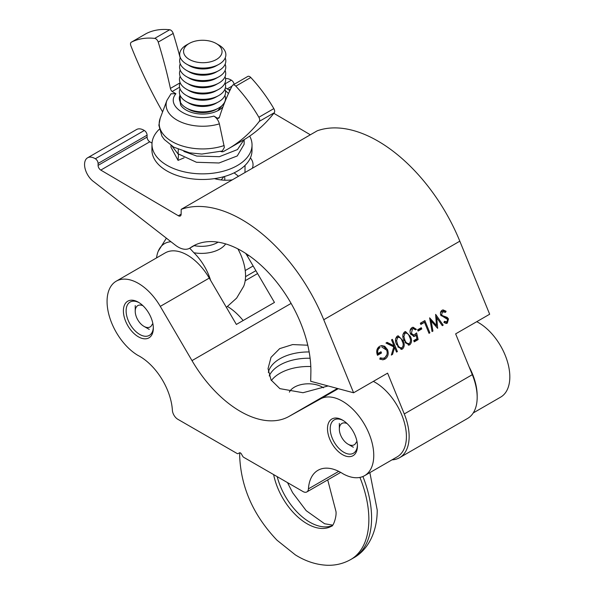 <?xml version="1.0" encoding="UTF-8"?>
<svg xmlns="http://www.w3.org/2000/svg" width="595" height="595" viewBox="0 0 595 595"><rect width="100%" height="100%" fill="white"/><g stroke="black" fill="none" stroke-linecap="round" stroke-linejoin="round"><path stroke-width="0.89" d="M224.888 95.453A23.093 13.462 -179.5 0 1 218.402 108.186A23.093 13.462 -179.5 0 1 186.235 107.911A23.093 13.462 -179.5 0 1 186.071 107.814A23.093 13.462 -179.5 0 1 179.973 95.066M224.94 89.198A23.093 13.462 -179.5 0 1 218.454 101.931A23.093 13.462 -179.5 0 1 186.287 101.656A23.093 13.462 -179.5 0 1 186.131 101.559A23.093 13.462 -179.5 0 1 180.025 88.819M224.992 82.943A23.093 13.462 -179.5 0 1 218.506 95.676A23.093 13.462 -179.5 0 1 186.347 95.401A23.093 13.462 -179.5 0 1 186.183 95.312A23.093 13.462 -179.5 0 1 180.077 82.564M225.051 76.696A23.093 13.462 -179.5 0 1 218.566 89.428A23.093 13.462 -179.5 0 1 186.399 89.153A23.093 13.462 -179.5 0 1 186.235 89.057A23.093 13.462 -179.5 0 1 180.129 76.309M225.103 70.441A23.093 13.462 -179.5 0 1 218.618 83.174A23.093 13.462 -179.5 0 1 186.451 82.898A23.093 13.462 -179.5 0 1 186.287 82.802A23.093 13.462 -179.5 0 1 180.181 70.054M225.155 64.186A23.093 13.462 -179.5 0 1 218.67 76.919A23.093 13.462 -179.5 0 1 186.503 76.643A23.093 13.462 -179.5 0 1 186.339 76.547A23.093 13.462 -179.5 0 1 180.24 63.799M225.208 57.931A23.093 13.462 -179.5 0 1 218.722 70.664A23.093 13.462 -179.5 0 1 186.555 70.389A23.093 13.462 -179.5 0 1 186.391 70.292A23.093 13.462 -179.5 0 1 180.292 57.551M218.782 44.997A23.093 13.462 -179.5 0 1 218.945 45.094A23.093 13.462 -179.5 0 1 219.101 45.183A23.093 13.462 -179.5 0 1 218.774 64.409A23.093 13.462 -179.5 0 1 186.614 64.134A23.093 13.462 -179.5 0 1 186.451 64.037A23.093 13.462 -179.5 0 1 186.778 44.818L189.47 43.323A19.241 11.216 -179.5 0 1 216.275 43.554A19.241 11.216 -179.5 0 1 216.409 43.628A19.241 11.216 -179.5 0 1 216.409 59.5A19.241 11.216 -179.5 0 1 189.195 59.344A19.241 11.216 -179.5 0 1 189.47 43.323M218.774 64.409L216.082 65.904A19.241 11.216 -179.5 0 1 189.277 65.673A19.241 11.216 -179.5 0 1 189.143 65.599M218.722 70.664L216.03 72.159A19.241 11.216 -179.5 0 1 189.225 71.928A19.241 11.216 -179.5 0 1 189.091 71.846M218.67 76.919L215.978 78.414A19.241 11.216 -179.5 0 1 189.173 78.183A19.241 11.216 -179.5 0 1 189.039 78.101M218.618 83.174L215.925 84.669A19.241 11.216 -179.5 0 1 189.121 84.438A19.241 11.216 -179.5 0 1 188.979 84.356M218.566 89.428L215.866 90.916A19.241 11.216 -179.5 0 1 189.061 90.693A19.241 11.216 -179.5 0 1 188.927 90.611M218.506 95.676L215.814 97.171A19.241 11.216 -179.5 0 1 189.009 96.94A19.241 11.216 -179.5 0 1 188.875 96.866M218.454 101.931L215.762 103.426A19.241 11.216 -179.5 0 1 188.957 103.195A19.241 11.216 -179.5 0 1 188.823 103.121M218.402 108.186L216.171 109.428A19.895 11.603 -179.5 0 1 188.451 109.19A19.895 11.603 -179.5 0 1 188.31 109.108M223.698 176.708A23.093 13.462 -179.5 0 1 221.005 179.921M224.479 176.484A23.093 13.462 -179.5 0 1 224.672 180.203M225.676 243.905A26.388 15.388 -179.5 0 1 193.911 252.749A39.999 23.093 60 0 1 210.623 280.416M156.559 257.895A39.999 23.093 60 0 1 158.196 251.321A39.999 23.093 60 0 1 170.973 241.741M193.911 252.749L189.716 248.204A23.093 13.335 60 0 1 175.317 245.118L93.95 181.854A14.659 8.464 60 0 1 85.174 168.928A14.659 8.464 60 0 1 87.591 157.801A14.659 8.464 60 0 1 95.319 158.761L144.302 130.483A14.659 8.464 -120 0 0 136.582 129.517L87.591 157.801M226.375 307.347L236.624 298.125L243.69 286.277A39.999 23.093 -120 0 0 237.866 248.874M195.614 244.761L190.326 247.81A97.751 56.436 60 0 1 192.899 246.166A97.751 56.436 60 0 1 268.226 272.354A97.751 56.436 60 0 1 310.895 370.73A97.751 56.436 60 0 1 310.873 372.686L310.687 381.283L353.594 392.782L387.605 373.147L404.273 413.949A46.187 26.663 60 0 1 409.137 436.559A46.187 26.663 60 0 1 399.572 457.704A46.187 26.663 60 0 1 392.016 459.846M252.317 168.288A26.939 15.708 0.5 0 0 253.039 164.756A26.939 15.708 0.5 0 0 250.398 157.883M399.572 457.704L467.611 418.426A46.187 26.663 -120 0 0 477.175 397.281A46.187 26.663 -120 0 0 472.304 374.671L404.273 413.949M409.293 343.546C407.166 343.843 405.664 342.579 404.779 339.752L403.879 336.465L405.061 333.178L405.693 332.962L403.908 333.334L405.061 333.178C407.203 332.865 408.698 334.137 409.538 337.001C410.907 339.567 410.833 341.746 409.293 343.546L407.508 343.917L405.069 342.579M401.967 347.778C399.84 348.075 398.338 346.811 397.453 343.977L396.553 340.69L397.735 337.41L398.367 337.194L396.582 337.566L397.735 337.41C399.877 337.09 401.365 338.369 402.213 341.233C403.581 343.791 403.507 345.978 401.967 347.778L400.182 348.149L397.743 346.811M403.782 339.886L404.779 339.752M402.874 336.599L403.879 336.465M402.897 334.621L403.908 333.334M396.456 344.118L397.453 343.977M395.549 340.831L396.553 340.69M395.571 338.853L396.582 337.566M227.32 88.848L232.043 86.119M181.192 209.351A136.24 78.659 60 0 1 323.754 319.738L459.823 241.176A136.24 78.659 60 0 0 317.254 130.796L181.192 209.351L181.125 214.252A3.845 2.224 60 0 1 180.33 215.97A3.845 2.224 60 0 1 178.374 215.762L100.793 170.088A3.845 2.224 60 0 1 98.093 165.388L98.093 163.454L147.084 135.169L147.084 137.11A3.845 2.224 60 0 0 149.776 141.803L152.023 143.127M386.43 342.772L392.782 345.896L393.942 345.74L387.114 342.378L385.969 343.04L393.778 346.878L391.339 355.074L392.559 354.367L394.626 347.413L396.53 352.076L397.386 351.586L392.38 339.336L391.532 339.834L393.942 345.74M393.786 345.762L394.47 347.435M410.342 342.147L408.282 345.13M404.95 331.727L407.939 334.033M420.293 328.269L420.635 329.109L417.965 330.656M429.917 319.441L435.287 325.629L436.447 325.472L429.635 317.834L432.067 331.564L432.937 331.058L431.167 321.055L437.66 328.336L436.76 317.752L442.293 325.658L443.178 325.145L435.644 314.361L436.447 325.472M436.247 325.502L436.38 327.072M435.666 316.213L436.745 317.752M441.468 311.654L445.551 312.33L446.101 311.245L443.074 309.906L442.115 310.24C440.553 311.326 440.099 312.955 440.746 315.127L447.656 319.478L446.89 321.836L444.391 321.345L443.922 322.542L446.451 323.449L447.306 323.152L448.489 318.935L447.195 317.38L442.442 315.655L441.609 314.651L442.628 311.497L443.193 311.297L441.468 311.654L440.501 312.732M442.502 310.047L444.941 311.401L444.77 311.743M444.13 322.007L446.89 321.836M447.574 321.144L445.863 323.449M440.947 315.543L446.034 317.537L447.328 319.091M424.525 322.334L429.01 333.326L429.865 332.828L424.867 320.586L420.345 323.189L420.858 324.446L424.525 322.334L420.695 324.037M423.878 321.151L424.369 322.356M414.068 341.441L416.983 339.752L416.775 338.838M415.682 334.033L415.957 335.238M410.877 334.591L413.822 335.097L411.376 333.371L412.528 328.871L413.272 328.611L415.526 329.861L416.381 329.362L413.079 327.228L412.06 327.585C410.081 328.983 409.561 331.058 410.505 333.817L414.068 336.48L416.158 335.208L416.961 338.726L413.726 340.6L414.239 341.857L418.144 339.596L416.983 339.752M413.272 328.611L411.368 329.028L410.067 330.746M412.499 327.376L415.065 329.251M416.158 335.208L413.473 336.495M403.016 346.379L400.956 349.362M397.624 335.959L400.613 338.265M380.026 358.354L383.068 358.316L380.168 357.84L379.803 359.149L383.106 359.767L385.062 359.09L382.548 359.804M386.943 354.65L383.909 359.246M381.09 345.695L383.552 346.402L385.895 348.811M380.012 352.3L380.354 353.147L377.319 354.895M385.062 359.09C388.059 356.993 388.892 353.861 387.561 349.696L384.705 346.245L381.655 345.583L379.632 346.312C376.732 348.32 376.01 351.325 377.483 355.312L381.507 352.991L381.001 351.734L377.825 353.564C377.312 350.805 378.063 348.819 380.071 347.606L378.911 347.763L376.888 350.046M95.319 158.761A3.845 2.224 60 0 1 98.093 163.454M147.084 135.169A3.845 2.224 -120 0 0 144.302 130.483M234.118 84.326A3.845 2.224 -120 0 0 231.388 80.206L225.267 83.731M234.11 172.847L238.506 176.261M391.51 354.516L392.559 354.367M393.578 347.554L394.626 347.413M396.382 351.719L397.386 351.586M404.578 331.906C402.473 334.107 402.257 336.889 403.916 340.236L408.869 345.122L409.836 344.78C411.911 342.579 412.09 339.819 410.394 336.502L405.537 331.571L404.578 331.906M408.683 344.944L409.836 344.78M409.39 336.636L410.394 336.502M421.282 327.696L417.616 329.816L418.129 331.065L421.796 328.953L421.282 327.696M420.635 329.109L421.796 328.953M432 331.184L432.937 331.058M430.222 321.181L431.167 321.055M435.808 317.879L436.76 317.752M442.048 325.301L443.178 325.145M459.823 241.176L489.663 314.227L455.644 333.862L472.304 374.671M446.153 323.308L447.306 323.152M447.44 319.076L448.489 318.935M446.034 317.537L447.195 317.38M441.282 315.811L442.442 315.655M440.62 314.785L441.609 314.651M444.941 311.401L446.101 311.245M428.869 332.969L429.865 332.828M418.144 339.596L416.619 332.91L413.822 335.097M410.386 333.505L411.376 333.371M411.368 329.028L412.528 328.871M415.288 329.511L416.381 329.362M413.979 336.257L415.139 336.093M397.252 336.138C395.147 338.339 394.931 341.121 396.59 344.468L401.536 349.354L402.51 349.012C404.578 346.811 404.764 344.044 403.06 340.734L398.211 335.803L397.252 336.138M401.35 349.168L402.51 349.012M402.064 340.868L403.06 340.734M386.542 349.83L387.561 349.696M383.552 346.402L384.705 346.245M380.354 353.147L381.507 352.991M376.955 353.683L377.825 353.564M378.911 347.763L380.071 347.606M381.774 347.011L386.728 350.239C387.717 353.594 386.995 356.122 384.578 357.811L383.068 358.316M214.468 178.626A26.939 15.708 0.5 0 0 232.303 179.846M225.572 78.607A14.659 8.464 60 0 1 231.388 80.206M273.834 113.295L310.345 134.79M323.754 319.738L353.594 392.782M190.326 247.81A23.093 13.335 60 0 1 189.716 248.204L195.926 244.619M224.159 145.53A42.989 25.064 -179.5 0 1 171.784 141.417A42.989 25.064 -179.5 0 1 160.196 118.264L158.872 125.248L161.9 136.121L164.287 139.49L173.77 147.173L189.53 152.818L201.794 154.068L222.299 151.026L224.367 147.411L219.376 123.857C218.432 120.398 216.602 117.817 213.888 116.099L217.658 118.323L219.421 117.304M228.026 148.958L242.991 140.316A307.89 177.764 60 0 0 274.258 112.745A3.845 2.224 -120 0 0 274.659 111.362A3.845 2.224 -120 0 0 273.841 108.61A106.743 61.627 60 0 0 250.785 77.499A3.845 2.224 -120 0 0 247.788 76.435L232.824 85.078A3.845 2.224 60 0 1 235.821 86.141A106.743 61.627 60 0 1 258.877 117.252A3.845 2.224 60 0 1 259.695 120.004A3.845 2.224 60 0 1 259.286 121.387A307.89 177.764 60 0 1 228.026 148.958A307.89 177.764 60 0 1 224.181 151.071A7.698 4.448 60 0 1 223.705 151.42A7.698 4.448 60 0 1 220.812 151.494M180.159 57.879A384.861 222.203 60 0 0 173.197 33.439A3.845 2.224 -120 0 0 169.679 29.75A106.743 61.627 60 0 0 146.318 33.536A3.845 2.224 -120 0 0 146.258 33.573A3.845 2.224 -120 0 0 146.199 33.61M162.591 111.897A307.89 177.764 60 0 1 130.878 45.793A3.845 2.224 60 0 1 131.294 42.215A3.845 2.224 60 0 1 131.354 42.178A106.743 61.627 60 0 1 154.707 38.392A3.845 2.224 60 0 1 158.225 42.081A384.861 222.203 60 0 1 170.401 88.41L179.943 82.898M217.658 118.323A3.845 2.224 60 0 0 218.752 118.182A3.845 2.224 60 0 0 219.429 117.267A384.861 222.203 60 0 1 232.273 85.673A3.845 2.224 60 0 1 232.824 85.078M179.556 87.242L172.141 91.526L175.912 93.742L171.025 93.772L166.935 100.377A36.25 21.137 0.5 0 0 176.708 119.907A36.25 21.137 0.5 0 0 219.376 123.857M172.141 91.526A3.845 2.224 60 0 1 170.401 88.41M228.465 93.534L225.356 90.544M175.912 93.742C164.622 106.832 191.33 122.555 213.888 116.099M225.408 99.692A23.093 13.462 -179.5 0 1 225.468 100.458M223.013 106.765A23.093 13.462 -179.5 0 1 218.38 110.395A23.093 13.462 -179.5 0 1 186.22 110.12A23.093 13.462 -179.5 0 1 186.056 110.03A23.093 13.462 -179.5 0 1 180.664 105.047L180.099 101.752M217.74 110.744L223.973 103.307M179.898 94.888L180.664 105.047M152.9 323.806L152.216 324.208A12.316 7.11 60 0 1 150.096 326.953A12.316 7.11 60 0 1 143.938 326.343A12.316 7.11 60 0 1 135.229 311.259L135.229 305.607M135.229 311.259A12.316 7.11 60 0 1 137.78 305.622A12.316 7.11 60 0 1 142.986 305.741M255.887 270.673L245.542 276.645M245.222 270.546L253.143 265.972M357.007 441.646L356.316 442.048A12.316 7.11 60 0 1 354.204 444.792A12.316 7.11 60 0 1 348.045 444.182A12.316 7.11 60 0 1 339.336 429.099L339.336 423.439M339.336 429.099A12.316 7.11 60 0 1 341.887 423.462A12.316 7.11 60 0 1 347.093 423.58M472.452 375.029L472.824 374.82M364.594 475.673A44.261 25.555 60 0 1 343.084 473.836A46.313 26.738 -120 0 0 317.938 470.325A46.313 26.738 -120 0 0 308.433 488.852A7.698 4.448 60 0 1 306.856 491.931A7.698 4.448 60 0 1 303.004 491.552L243.697 457.31A1.926 1.108 60 0 1 242.738 456.298L241.377 453.94A1.926 1.108 60 0 0 239.45 452.832L238.089 453.613A1.926 1.108 60 0 1 237.13 453.516L177.823 419.282A7.698 4.448 60 0 1 172.394 410.312A46.321 26.738 -120 0 0 137.743 355.282A44.261 25.555 60 0 1 109.331 316.25A44.261 25.555 60 0 1 116.233 281.182A44.261 25.555 60 0 1 160.278 306.373L191.999 360.622A97.751 56.436 -120 0 0 288.828 416.53L320.541 398.895A44.261 25.555 60 0 1 354.575 411.019A44.261 25.555 60 0 1 373.757 455.413A44.261 25.555 60 0 1 364.594 475.673L397.252 456.819A44.261 25.555 -120 0 0 406.415 436.559A44.261 25.555 -120 0 0 373.333 381.38M327.495 428.705A21.167 12.22 -120 0 0 342.467 454.632A21.167 12.22 -120 0 0 357.431 445.99A21.167 12.22 -120 0 0 342.467 420.063A21.167 12.22 -120 0 0 327.495 428.705M343.159 420.487A19.241 11.112 -120 0 0 334.204 419.899A19.241 11.112 -120 0 0 330.218 428.705A19.241 11.112 -120 0 0 338.614 448.072A19.241 11.112 -120 0 0 353.445 453.226A19.241 11.112 -120 0 0 357.416 445.172M123.396 310.865A21.167 12.22 -120 0 0 138.36 336.792A21.167 12.22 -120 0 0 153.332 328.15A21.167 12.22 -120 0 0 138.36 302.223A21.167 12.22 -120 0 0 123.396 310.865M139.059 302.647A19.241 11.112 -120 0 0 130.104 302.059A19.241 11.112 -120 0 0 126.118 310.865A19.241 11.112 -120 0 0 134.515 330.232A19.241 11.112 -120 0 0 149.345 335.387A19.241 11.112 -120 0 0 153.317 327.339M476.751 321.679A44.261 25.555 60 0 1 509.826 376.858A44.261 25.555 60 0 1 500.663 397.118L473.241 412.952M469.113 366.855A44.261 25.555 60 0 1 477.175 395.712A44.261 25.555 60 0 1 477.168 396.486M307.779 345.212L292.643 344.572L279.665 348.633L271.015 357.342L268.04 368.655L271.06 379.974L279.873 388.639L302.996 392.722L328.098 385.954M289.371 392.135A19.821 11.446 180 0 1 322.46 387.152A19.821 11.446 180 0 1 323.509 387.799M269.23 375.943A40.408 23.331 180 0 1 310.107 358.257M271.387 380.525A40.408 23.331 180 0 1 310.806 366.527M309.162 351.957A40.408 23.331 0 0 0 268.345 372.411M160.278 306.373L209.269 278.088L236.364 324.439L274.459 302.438L247.364 256.095L248.636 255.359M245.728 253.418A44.261 25.555 60 0 1 247.364 256.095M227.573 306.529A46.321 26.738 60 0 1 243.132 320.534M209.269 278.088A44.261 25.555 -120 0 0 165.217 252.897L116.233 281.182M337.566 388.49L326.105 395.102L337.863 388.572M178.522 154.165L178.061 160.39L184.093 157.824M178.061 160.39L170.973 147.188L170.988 145.455M244.166 139.632L244.121 144.295L237.256 155.95L219.049 162.985L196.462 162.271L178.121 153.822L178.277 149.39M178.277 154.269L172.089 146.169M244.039 139.706L237.472 149.568L219.362 156.686L196.774 156.069L183.855 151.405M159.252 129.293A50.032 29.17 0.5 0 0 154.224 135.772A50.032 29.17 0.5 0 0 151.978 144.258A50.032 29.17 0.5 0 0 194.387 173.472A50.032 29.17 0.5 0 0 249.788 153.599A50.032 29.17 0.5 0 0 252.035 145.113A50.032 29.17 0.5 0 0 249.677 136.106M151.978 144.258L151.926 149.888A50.032 29.17 0.5 0 0 194.334 179.102A50.032 29.17 0.5 0 0 249.744 159.229A50.032 29.17 0.5 0 0 251.99 150.743L252.035 145.113M194.149 245.646A23.093 13.462 0.5 0 0 218.112 242.165M244.984 172.52L245.043 165.38M228.889 89.882L230.682 88.841M98.093 165.388L147.084 137.11M181.125 214.178L178.374 215.762M100.793 170.088L149.776 141.803M443.796 316.771L444.956 316.614M274.258 112.745L259.286 121.387M154.707 38.392L169.679 29.75M173.197 33.439L158.225 42.081M250.785 77.499L235.821 86.141M258.877 117.252L273.841 108.61M146.318 33.536L131.354 42.178M338.741 471.359L308.433 488.852M191.999 360.622L291.111 303.405M288.828 416.53L337.447 388.461M338.257 388.676L320.541 398.895M362.913 476.506A87.361 50.441 60 0 1 371.585 517.947A87.361 50.441 60 0 1 353.489 557.946L350.767 559.516A87.361 50.441 60 0 0 368.863 519.524A87.361 50.441 60 0 0 359.93 477.421M277.188 476.647A48.879 28.218 -120 0 0 332.33 525.556M327.711 479.89L336.011 511.663C336.644 517.397 332.999 526.783 331.527 526.181A48.879 28.218 60 0 1 298.021 517.137A48.879 28.218 60 0 1 273.641 474.602M216.275 43.554L218.945 45.094M189.277 65.673L186.614 64.134M189.225 71.928L186.555 70.389M189.173 78.183L186.503 76.643M189.121 84.438L186.451 82.898M189.061 90.693L186.399 89.153M189.009 96.94L186.347 95.401M188.957 103.195L186.287 101.656M188.451 109.19L186.235 107.911M166.377 238.171L158.196 251.321M229.841 90.581L225.408 87.74M146.258 33.573L131.294 42.215M166.935 100.377L160.196 118.264M225.981 150.104L223.705 151.42M143.938 326.343L149.248 329.407M257.583 273.566L245.192 280.721M348.045 444.182L353.348 447.247M340.704 472.393L306.856 491.931M353.489 557.946C367.234 550.516 377.223 533.098 377.223 510.094L369.859 472.638M287.497 482.597L292.628 492.697L306.194 510.681L324.602 523.749L332.724 525.125M239.74 452.743L239.673 456.045C240.953 487.35 253.388 515.396 276.98 540.193L295.321 554.86C305.473 561.219 315.967 564.685 326.804 565.25C335.387 565.592 343.375 563.681 350.767 559.516"/></g></svg>
